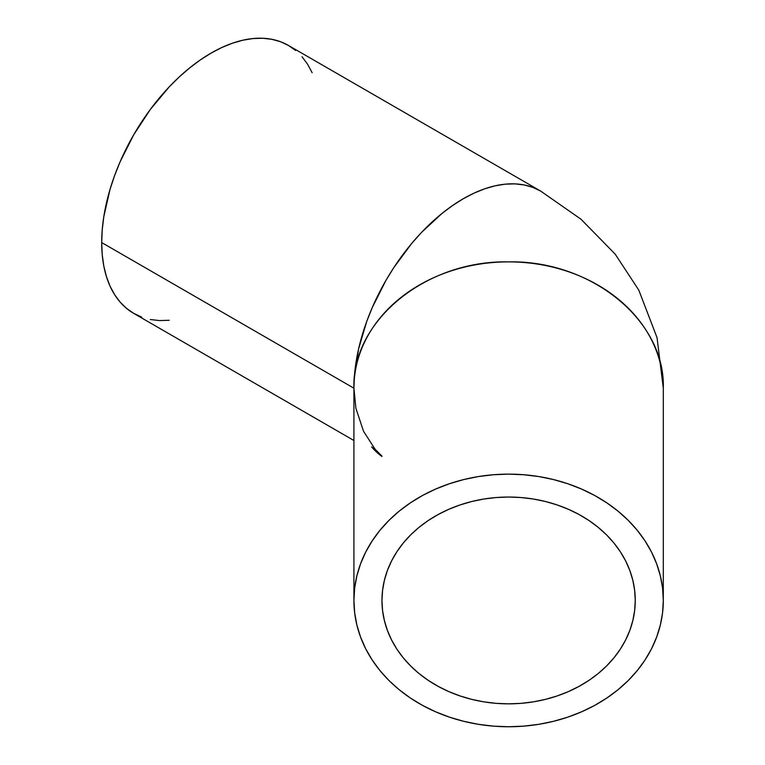 <?xml version="1.0" encoding="UTF-8"?>
<svg xmlns="http://www.w3.org/2000/svg" width="765" height="765" viewBox="0 0 765 765"><rect width="100%" height="100%" fill="white"/><g stroke="black" fill="none" stroke-linecap="round" stroke-linejoin="round"><path stroke-width="1.15" d="M635.256 600.439A126.646 103.409 0 0 1 508.61 703.848A126.646 103.409 0 0 1 381.965 600.439L382.577 590.303L384.403 580.272L387.415 570.422L391.603 560.869L396.92 551.699L403.308 542.987L410.709 534.84L419.057 527.324L428.266 520.506L438.249 514.462L448.912 509.241L460.148 504.91L471.852 501.486L483.901 499.019L496.198 497.537L508.61 497.04L521.022 497.537L533.32 499.019L545.378 501.486L557.073 504.91L568.309 509.241L578.971 514.462L588.954 520.506L598.163 527.324L606.511 534.84L613.913 542.987L620.3 551.699L625.617 560.869L629.805 570.422L632.818 580.272L634.644 590.303L635.256 600.439L634.644 610.575L632.818 620.616L629.805 630.456L625.617 640.009L620.3 649.189L613.913 657.89L606.511 666.038L598.163 673.563L588.954 680.372L578.971 686.415L568.309 691.636L557.073 695.978L545.378 699.392L533.32 701.859L521.022 703.351L508.61 703.848L496.198 703.351L483.901 701.859L471.852 699.392L460.148 695.978L448.912 691.636L438.249 686.415L428.266 680.372L419.057 673.563L410.709 666.038L403.308 657.89L396.92 649.189L391.603 640.009L387.415 630.456L384.403 620.616L382.577 610.575L381.965 600.439A126.646 103.409 0 0 1 508.61 497.04A126.646 103.409 0 0 1 635.256 600.439M663.303 600.439L663.303 388.19A154.693 126.311 180 0 0 508.61 261.879A154.693 126.311 180 0 0 353.918 388.19L353.918 600.439A154.693 126.311 0 0 1 508.61 474.128A154.693 126.311 0 0 1 663.303 600.439A154.693 126.311 0 0 1 508.61 726.75A154.693 126.311 0 0 1 353.918 600.439L353.918 388.19A154.693 89.314 -60 0 1 421.439 232.512A154.693 89.314 -60 0 1 540.645 191.068A154.693 89.314 -60 0 1 540.664 191.068L532.698 187.329L524.073 184.929L514.864 183.868L505.158 184.174L495.051 185.828L484.647 188.831L474.023 193.143L463.303 198.728L452.584 205.527L441.96 213.473L421.439 232.512L411.733 243.413L393.908 267.463L385.952 280.373L372.354 307.367L366.827 321.185L358.622 348.802L354.444 375.5L353.918 388.19L101.697 242.572L353.918 388.19C351.785 320.698 425.952 260.138 508.61 261.879C591.269 260.138 665.435 320.698 663.303 388.19L663.303 600.439L662.567 588.056L660.338 575.796L656.647 563.776L651.531 552.101L645.038 540.903L637.235 530.269L628.189 520.315L617.996 511.125L606.75 502.806L594.558 495.414L581.534 489.045L567.812 483.748L553.516 479.569L538.79 476.557L523.776 474.74L508.61 474.128L493.444 474.74L478.431 476.557L463.705 479.569L449.409 483.748L435.687 489.045L422.663 495.414L410.47 502.806L399.225 511.125L389.031 520.315L379.985 530.269L372.182 540.903L365.689 552.101L360.573 563.776L356.892 575.796L354.664 588.056L353.918 600.439L354.664 612.822L356.892 625.082L360.573 637.102L365.689 648.777L372.182 659.985L379.985 670.618L389.031 680.573L399.225 689.753L410.47 698.082L422.663 705.464L435.687 711.832L449.409 717.14L463.705 721.309L478.431 724.321L493.444 726.138L508.61 726.75L523.776 726.138L538.79 724.321L553.516 721.309L567.812 717.14L581.534 711.832L594.558 705.464L606.75 698.082L617.996 689.753L628.189 680.573L637.235 670.618L645.038 659.985L651.531 648.777L656.647 637.102L660.338 625.082L662.567 612.822L663.303 600.439M295.634 50.471L288.424 45.441A154.693 89.314 120 0 0 169.218 86.885A154.693 89.314 120 0 0 101.697 242.572A154.693 89.314 120 0 0 133.732 313.382L141.688 317.121M381.965 456.456A154.693 89.314 -60 0 1 371.608 446.856L381.965 456.456M663.303 388.19L657.02 337.595L638.804 290.136L615.213 254.171L580.998 219.23L540.645 191.068L288.424 45.441L280.478 41.712L271.852 39.311L262.644 38.25L252.938 38.556L242.83 40.21L232.417 43.213L221.802 47.526L211.083 53.11L200.354 59.909L189.739 67.855L179.326 76.873L169.218 86.885L150.303 109.481L133.732 134.755L120.124 161.75L114.607 175.567L110.017 189.424L103.791 216.715L102.223 229.883L101.697 242.572L102.223 254.649L103.791 266L106.402 276.519L110.017 286.1L114.607 294.649L120.124 302.099L126.521 308.362L133.732 313.382L353.918 440.506M150.303 319.521L159.512 320.583L169.218 320.277M312.139 72.732L307.549 64.174L302.032 56.734M381.965 456.103L375.127 449.265L363.528 431.269L355.888 408.242L353.918 388.19"/></g></svg>
